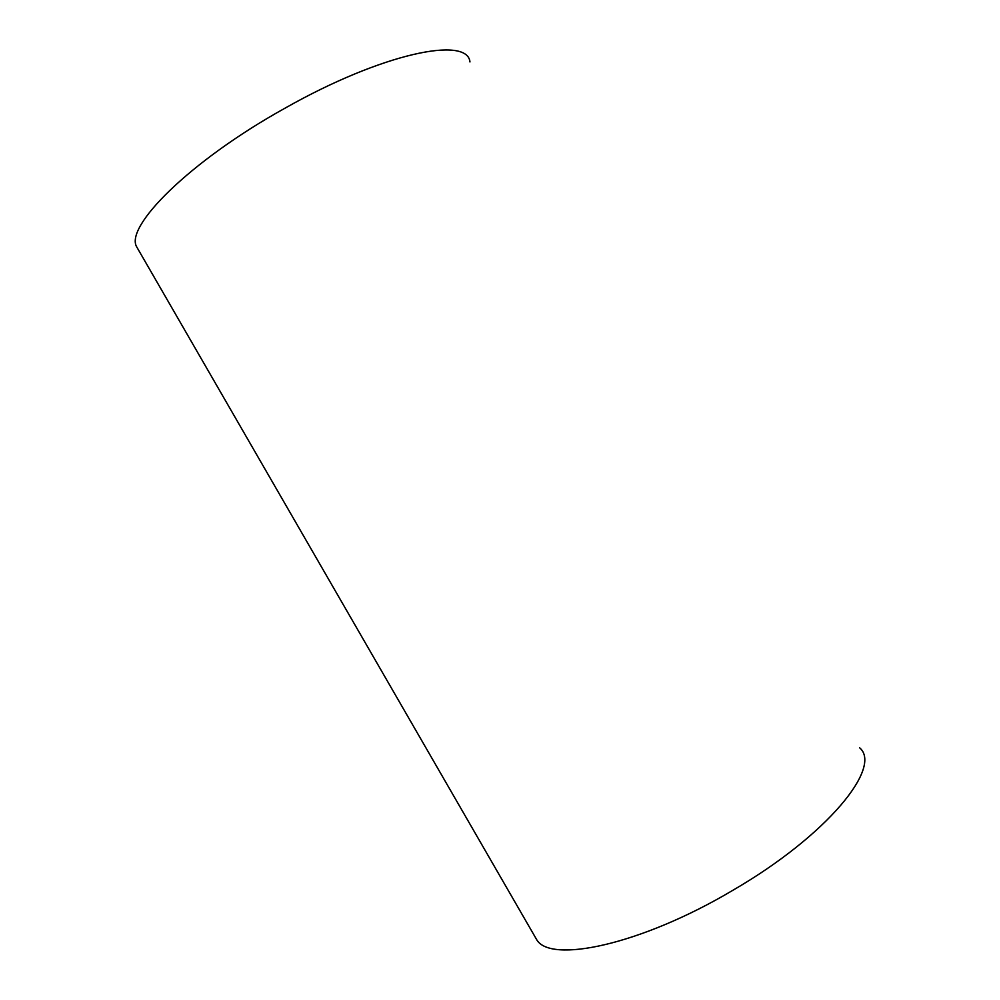 <?xml version="1.0" encoding="UTF-8"?>
<svg xmlns="http://www.w3.org/2000/svg" width="1000" height="1000" viewBox="0 0 1000 1000"><rect width="100%" height="100%" fill="white"/><g stroke="black" fill="none" stroke-linecap="round" stroke-linejoin="round"><path stroke-width="1.5" d="M138.287 249.638L136.862 247.175C123.912 227.188 189.7 161.05 284.812 108.287C382.312 53.012 467.575 35.763 469.963 61.95M534.775 936.375L536.45 939.262C549.412 964.038 640.7 945.062 732.625 890.425C827.938 835.163 882.675 766.862 859.538 747.725M536.45 939.262L136.862 247.175"/></g></svg>
